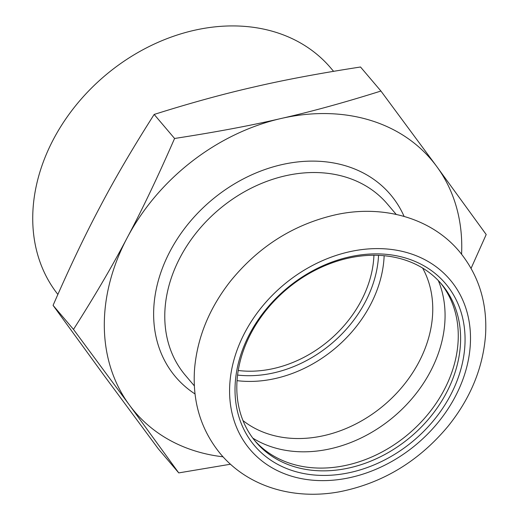 <?xml version="1.0" encoding="UTF-8"?>
<svg xmlns="http://www.w3.org/2000/svg" width="519" height="519" viewBox="0 0 519 519"><rect width="100%" height="100%" fill="white"/><g stroke="black" fill="none" stroke-linecap="round" stroke-linejoin="round"><path stroke-width="0.78" d="M53.074 305.367C69.585 267.46 85.369 234.387 100.42 206.14C114.984 178.38 132.896 147.811 154.162 114.44L174.579 138.476C157.744 177.057 141.959 210.13 127.226 237.702C112.668 265.462 94.75 296.031 73.49 329.403L53.074 305.367L102.509 373.356A726.542 25.042 52.2 0 0 104.663 376.294L158.334 448.864L178.75 472.9L230.449 464.226M73.49 329.403L129.315 404.911A726.555 25.042 52.2 0 1 131.463 407.843L178.75 472.9M223.027 456.811A194.631 153.974 -40.3 0 1 129.315 404.911A194.631 153.974 -40.3 0 1 127.226 237.702A194.631 153.974 -40.3 0 1 280.954 118.52C251.138 125.488 215.683 132.144 174.579 138.476M154.162 114.44C190.155 103.08 223.481 93.92 254.148 86.958C283.958 79.991 319.419 73.335 360.517 67.003L380.933 91.039C344.266 102.587 310.939 111.747 280.954 118.52A194.631 153.974 -40.3 0 1 436.764 166.547A726.555 25.042 -127.8 0 0 434.604 163.608L380.933 91.039M471.083 268.342L486.199 234.536L436.764 166.547A194.631 153.974 -40.3 0 1 461.579 254.206M57.869 294.429A177.323 140.286 -40.3 0 1 57.531 293.994A177.323 140.286 -40.3 0 1 106.998 73.977A177.323 140.286 -40.3 0 1 330.739 67.976L333.581 71.317M321.767 475.41A125.241 99.077 139.7 0 0 460.729 311.089A125.241 99.077 139.7 0 0 267.655 307.397A125.241 99.077 139.7 0 0 321.767 475.41M350.046 257.787A121.855 96.404 139.7 0 0 250.275 334.684A121.855 96.404 139.7 0 0 255.835 441.935A121.855 96.404 139.7 0 0 321.19 470.837A121.855 96.404 139.7 0 0 440.177 403.497A121.855 96.404 139.7 0 0 441.585 284.172A121.855 96.404 139.7 0 0 350.046 257.787M254.68 440.54A121.855 96.404 139.7 0 0 318.848 468.073A121.855 96.404 139.7 0 0 437.225 401.674A121.855 96.404 139.7 0 0 440.397 282.803M373.933 255.251A110.009 87.03 -40.3 0 1 238.247 370.495M351.486 251.326A131.164 103.768 139.7 0 0 245.033 442.954A131.164 103.768 139.7 0 0 453.632 399.617A131.164 103.768 139.7 0 0 351.486 251.326M252.805 438.133A125.546 99.317 139.7 0 0 394.077 416.465A125.546 99.317 139.7 0 0 438.321 280.565M242.996 420.598A119.318 94.393 139.7 0 0 384.294 404.943A119.318 94.393 139.7 0 0 422.609 268.044M195.027 393.966A140.896 111.462 -40.3 0 1 210.876 200.775A140.896 111.462 -40.3 0 1 404.093 216.397M396.218 214.412L387.323 203.948A132.429 104.773 139.7 0 0 287.837 175.273A132.429 104.773 139.7 0 0 179.405 258.845A132.429 104.773 139.7 0 0 185.452 375.406L194.346 385.877M237.592 375.068A115.082 91.046 139.7 0 0 378.552 255.342M237.053 380.654A119.318 94.393 139.7 0 0 384.151 255.718M336.273 214.632C294.007 224.15 258.709 246.376 230.365 281.304C209.306 308.228 197.376 337.369 194.58 368.724C192.225 401.758 201.002 430.322 220.919 454.417C249.049 487.406 294.636 500.147 339.744 491.74C382.75 483.137 418.891 461.261 448.182 426.105C470.525 398.229 482.975 367.939 485.537 335.222C487.451 303.219 478.849 275.459 459.724 251.936C431.866 218.155 383.379 204.408 336.273 214.632"/></g></svg>

